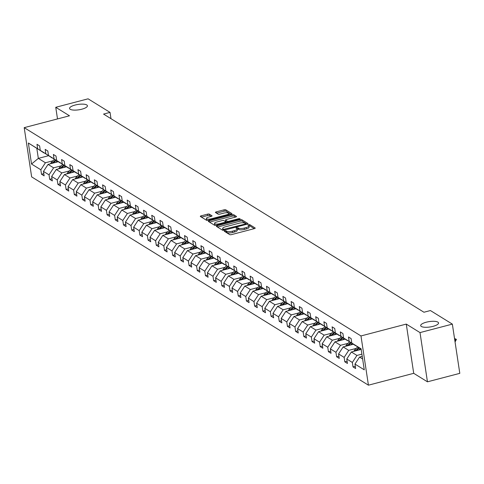 <?xml version="1.0" encoding="UTF-8"?>
<svg xmlns="http://www.w3.org/2000/svg" width="484" height="484" viewBox="0 0 484 484"><rect width="100%" height="100%" fill="white"/><g stroke="black" fill="none" stroke-linecap="round" stroke-linejoin="round"><path stroke-width="0.73" d="M81.85 109.196A9.033 2.716 -8.6 0 0 87.416 105.766A9.033 2.716 -8.6 0 0 75.123 105.04A9.033 2.716 -8.6 0 0 69.557 108.47A9.033 2.716 -8.6 0 0 81.85 109.196M432.974 326.373A9.033 2.716 -8.6 0 0 438.54 322.943A9.033 2.716 -8.6 0 0 426.253 322.211A9.033 2.716 -8.6 0 0 420.687 325.641A9.033 2.716 -8.6 0 0 432.974 326.373M224.77 230.777L224.243 231.231L229.718 234.625A1.385 0.417 -8.6 0 0 231.509 234.607L254.366 228.623A1.385 0.417 -8.6 0 0 255.219 228.097A1.385 0.417 -8.6 0 0 255.122 227.97L249.641 224.582L247.796 224.957L248.57 225.483A4.435 1.331 -8.6 0 1 248.891 225.883A4.435 1.331 -8.6 0 1 246.156 227.571L244.251 228.067A4.435 1.331 -8.6 0 1 238.539 228.109L236.579 227.686L235.98 228.049L236.761 228.575A4.435 1.331 -8.6 0 1 237.081 228.98A4.435 1.331 -8.6 0 1 234.347 230.662L232.441 231.164A4.435 1.331 -8.6 0 1 226.73 231.207L224.77 230.777M209.354 214.14A1.385 0.417 -8.6 0 0 207.563 214.152L201.15 215.834A1.385 0.417 -8.6 0 0 200.297 216.36A1.385 0.417 -8.6 0 0 200.4 216.487L206.487 220.25A1.385 0.417 -8.6 0 0 208.271 220.238L231.128 214.249A1.385 0.417 -8.6 0 0 231.981 213.722A1.385 0.417 -8.6 0 0 231.884 213.595L225.798 209.832A1.385 0.417 -8.6 0 0 224.013 209.844L216.263 211.877A1.385 0.417 -8.6 0 0 215.41 212.403A1.385 0.417 -8.6 0 0 215.513 212.524L218.115 214.14A1.385 0.417 -8.6 0 0 219.899 214.128L223.741 213.117A3.703 1.113 -8.6 0 1 228.787 213.42A3.703 1.113 -8.6 0 1 226.5 214.823L211.454 218.768A3.703 1.113 -8.6 0 1 206.408 218.466A3.703 1.113 -8.6 0 1 208.695 217.062L211.199 216.402A1.385 0.417 -8.6 0 0 212.059 215.876A1.385 0.417 -8.6 0 0 211.956 215.749L209.354 214.14L209.554 215.471A1.385 0.417 -8.6 0 0 207.769 215.483L201.453 217.141M69.484 115.791L55.745 107.291L88.088 98.821L110.031 112.391L103.558 114.085L423.948 312.24L430.415 310.546L452.352 324.117L420.009 332.593L406.27 324.092L360.979 335.95L24.2 127.655L69.484 115.791M217.195 225.756A1.385 0.417 -8.6 0 0 216.342 226.282A1.385 0.417 -8.6 0 0 216.439 226.409L222.525 230.172A1.385 0.417 -8.6 0 0 224.31 230.16L247.173 224.171A1.385 0.417 -8.6 0 0 248.026 223.644A1.385 0.417 -8.6 0 0 247.923 223.517L241.837 219.754A1.385 0.417 -8.6 0 0 240.052 219.766L217.195 225.756L217.383 226.99M214.503 225.211L208.416 221.448A1.385 0.417 -8.6 0 1 208.32 221.321A1.385 0.417 -8.6 0 1 209.173 220.795L232.036 214.805A1.385 0.417 -8.6 0 1 233.82 214.793L236.422 216.402A1.385 0.417 -8.6 0 1 236.525 216.529A1.385 0.417 -8.6 0 1 235.672 217.056L226.397 219.482A1.385 0.417 -8.6 0 0 225.544 220.008A1.385 0.417 -8.6 0 0 225.647 220.135L227.371 221.206A1.385 0.417 -8.6 0 0 229.156 221.194L238.812 218.665L240.131 218.744L239.532 219.113L216.294 225.199A1.385 0.417 -8.6 0 1 214.503 225.211M55.745 107.291L57.505 118.931M406.27 324.092L413.711 373.321L427.451 381.815L420.009 332.593M427.451 381.815L459.8 373.346L452.352 324.117M44.062 152.89L28.356 143.01L37.655 148.757L36.984 144.305L39.609 145.926L40.287 150.385L45.853 153.827L45.181 149.375L47.807 150.996L48.485 155.455L54.051 158.903L53.379 154.444L56.005 156.066L56.682 160.525L62.248 163.973L61.577 159.514L64.203 161.136L64.874 165.595L70.446 169.043L69.775 164.584L72.4 166.212L73.072 170.664L78.644 174.113L77.972 169.654L80.598 171.282L81.27 175.734L86.842 179.183L86.17 174.724L88.796 176.351L89.467 180.804L95.039 184.253L94.368 179.794L96.994 181.421L97.665 185.874L103.237 189.323L102.566 184.864L105.191 186.491L105.863 190.944L111.435 194.393L110.763 189.934L113.389 191.561L114.061 196.014L119.633 199.462L118.961 195.004L121.587 196.631L122.258 201.09L127.83 204.532L127.159 200.073L129.785 201.701L130.456 206.16L136.028 209.602L135.351 205.143L137.982 206.771L138.654 211.23L144.226 214.672L143.548 210.213L146.18 211.841L146.852 216.3L152.424 219.742L151.746 215.283L154.378 216.911L155.049 221.369L160.621 224.812L159.944 220.353L162.576 221.981L163.247 226.439L168.819 229.882L168.142 225.423L170.773 227.05L171.445 231.509L177.017 234.952L176.339 230.499L178.971 232.12L179.643 236.579L185.215 240.022L184.537 235.569L187.169 237.19L187.84 241.649L193.412 245.092L192.735 240.639L195.367 242.26L196.038 246.719L201.61 250.161L200.933 245.709L203.558 247.33L204.236 251.789L209.808 255.231L209.13 250.779L211.756 252.4L212.434 256.859L218.006 260.301L217.328 255.848L219.954 257.47L220.631 261.929L226.197 265.377L225.526 260.918L228.152 262.54L228.829 266.999L234.395 270.447L233.724 265.988L236.349 267.61L237.027 272.068L242.593 275.517L241.921 271.058L244.547 272.68L245.225 277.138L250.791 280.587L250.119 276.128L252.745 277.755L253.422 282.208L258.988 285.657L258.317 281.198L260.943 282.825L261.62 287.278L267.186 290.727L266.515 286.268L269.14 287.895L269.818 292.348L275.384 295.797L274.712 291.338L277.338 292.965L278.016 297.418L283.582 300.866L282.91 296.408L285.536 298.035L286.213 302.488L291.779 305.936L291.108 301.478L293.734 303.105L294.405 307.558L299.977 311.006L299.306 306.547L301.931 308.175L302.603 312.634L308.175 316.076L307.503 311.617L310.129 313.245L310.801 317.704L316.373 321.146L315.701 316.687L318.327 318.315L318.998 322.774L324.57 326.216L323.899 321.757L326.525 323.385L327.196 327.843L332.768 331.286L332.097 326.827L334.722 328.454L335.394 332.913L340.966 336.356L340.294 331.897L342.92 333.524L343.592 337.983L349.164 341.426L348.492 336.967L351.118 338.594L351.789 343.053L361.094 348.807L364.271 369.824L354.972 364.071L355.643 368.53L353.017 366.908L352.34 362.449L346.774 359.001L347.445 363.46L344.82 361.838L344.142 357.38L338.576 353.931L339.248 358.39L336.622 356.762L335.95 352.31L330.378 348.861L331.05 353.32L328.424 351.693L327.753 347.24L322.181 343.791L322.852 348.25L320.226 346.623L319.555 342.17L313.983 338.721L314.654 343.18L312.029 341.553L311.357 337.1L305.785 333.651L306.457 338.11L303.831 336.483L303.159 332.03L297.587 328.582L298.259 333.04L295.633 331.413L294.962 326.96L289.39 323.512L290.061 327.971L287.435 326.343L286.764 321.884L281.192 318.442L281.863 322.901L279.238 321.273L278.566 316.814L272.994 313.372L273.672 317.831L271.04 316.203L270.368 311.744L264.796 308.302L265.474 312.761L262.842 311.133L262.171 306.674L256.599 303.232L257.276 307.691L254.644 306.063L253.973 301.605L248.401 298.162L249.078 302.621L246.447 300.994L245.775 296.535L240.203 293.092L240.881 297.551L238.249 295.924L237.577 291.465L232.005 288.022L232.683 292.475L230.051 290.854L229.38 286.395L223.808 282.952L224.485 287.405L221.853 285.784L221.182 281.325L215.61 277.883L216.287 282.335L213.656 280.714L212.984 276.255L207.412 272.813L208.09 277.265L205.464 275.644L204.786 271.185L199.214 267.743L199.892 272.196L197.266 270.574L196.589 266.115L191.017 262.673L191.694 267.126L189.069 265.504L188.391 261.045L182.819 257.597L183.496 262.056L180.871 260.434L180.193 255.976L174.627 252.527L175.299 256.986L172.673 255.364L171.995 250.906L166.429 247.457L167.101 251.916L164.475 250.295L163.798 245.836L158.232 242.387L158.903 246.846L156.278 245.219L155.6 240.766L150.034 237.317L150.706 241.776L148.08 240.149L147.402 235.696L141.836 232.247L142.508 236.706L139.882 235.079L139.204 230.626L133.638 227.177L134.31 231.636L131.684 230.009L131.007 225.556L125.441 222.108L126.112 226.566L123.487 224.939L122.809 220.486L117.243 217.038L117.915 221.497L115.289 219.869L114.611 215.416L109.045 211.968L109.717 216.427L107.091 214.799L106.419 210.34L100.847 206.898L101.519 211.357L98.893 209.729L98.222 205.27L92.65 201.828L93.321 206.287L90.696 204.659L90.024 200.201L84.452 196.758L85.123 201.217L82.498 199.589L81.826 195.131L76.254 191.688L76.926 196.147L74.3 194.52L73.629 190.061L68.056 186.618L68.728 191.077L66.102 189.45L65.431 184.991L59.859 181.548L60.53 186.007L57.905 184.38L57.233 179.921L51.661 176.478L52.332 180.931L49.707 179.31L49.035 174.851L43.463 171.409L44.141 175.861L41.509 174.24L40.837 169.781L31.533 164.028L28.356 143.01M43.935 152.926L37.655 148.757M360.979 335.95L368.427 385.179L31.648 176.884L24.2 127.655M61.111 165.879L53.621 167.839L48.055 164.397L58.189 161.741M48.055 164.397L43.463 171.409M53.621 167.839L49.035 174.851M52.26 157.959L40.287 150.385M52.133 157.996L45.853 153.827M69.309 170.949L61.819 172.909L56.253 169.467L66.387 166.811M56.253 169.467L51.661 176.478M61.819 172.909L57.233 179.921M60.458 163.029L48.485 155.455M60.331 163.066L54.051 158.903M77.507 176.019L70.017 177.979L64.451 174.536L74.584 171.881M64.451 174.536L59.859 181.548M70.017 177.979L65.431 184.991M68.655 168.099L56.682 160.525M68.528 168.136L62.248 163.973M85.704 181.089L78.214 183.049L72.648 179.606L82.782 176.95M72.648 179.606L68.056 186.618M78.214 183.049L73.629 190.061M76.853 173.169L64.874 165.595M76.726 173.205L70.446 169.043M93.902 186.158L86.412 188.119L80.84 184.676L90.98 182.02M80.84 184.676L76.254 191.688M86.412 188.119L81.826 195.131M85.051 178.245L73.072 170.664M84.924 178.275L78.644 174.113M102.1 191.228L94.61 193.189L89.038 189.746L99.178 187.09M89.038 189.746L84.452 196.758M94.61 193.189L90.024 200.201M93.249 183.315L81.27 175.734M93.122 183.345L86.842 179.183M110.298 196.298L102.808 198.265L97.236 194.816L107.375 192.16M97.236 194.816L92.65 201.828M102.808 198.265L98.222 205.27M101.446 188.385L89.467 180.804M101.319 188.415L95.039 184.253M118.495 201.368L111.005 203.334L105.433 199.886L115.573 197.23M105.433 199.886L100.847 206.898M111.005 203.334L106.419 210.34M109.644 193.455L97.665 185.874M109.517 193.485L103.237 189.323M126.693 206.438L119.203 208.404L113.631 204.956L123.771 202.3M113.631 204.956L109.045 211.968M119.203 208.404L114.611 215.416M117.842 198.525L105.863 190.944M117.715 198.555L111.435 194.393M134.891 211.508L127.401 213.474L121.829 210.026L131.969 207.37M121.829 210.026L117.243 217.038M127.401 213.474L122.809 220.486M126.04 203.595L114.061 196.014M125.913 203.625L119.633 199.462M143.089 216.578L135.599 218.544L130.027 215.096L140.166 212.44M130.027 215.096L125.441 222.108M135.599 218.544L131.007 225.556M134.237 208.664L122.258 201.09M134.11 208.695L127.83 204.532M151.286 221.654L143.796 223.614L138.224 220.166L148.364 217.51M138.224 220.166L133.638 227.177M143.796 223.614L139.204 230.626M142.435 213.734L130.456 206.16M142.308 213.765L136.028 209.602M159.484 226.724L151.994 228.684L146.422 225.235L156.562 222.579M146.422 225.235L141.836 232.247M151.994 228.684L147.402 235.696M150.633 218.804L138.654 211.23M150.506 218.835L144.226 214.672M167.682 231.794L160.192 233.754L154.62 230.305L164.76 227.655M154.62 230.305L150.034 237.317M160.192 233.754L155.6 240.766M158.831 223.874L146.852 216.3M158.704 223.904L152.424 219.742M175.88 236.864L168.39 238.824L162.818 235.375L172.957 232.725M162.818 235.375L158.232 242.387M168.39 238.824L163.798 245.836M167.028 228.944L155.049 221.369M166.901 228.98L160.621 224.812M184.077 241.933L176.587 243.894L171.015 240.445L181.155 237.795M171.015 240.445L166.429 247.457M176.587 243.894L171.995 250.906M175.226 234.014L163.247 226.439M175.099 234.05L168.819 229.882M192.275 247.003L184.785 248.964L179.213 245.521L189.353 242.865M179.213 245.521L174.627 252.527M184.785 248.964L180.193 255.976M183.424 239.084L171.445 231.509M183.297 239.12L177.017 234.952M200.473 252.073L192.983 254.033L187.411 250.591L197.545 247.935M187.411 250.591L182.819 257.597M192.983 254.033L188.391 261.045M191.622 244.154L179.643 236.579M191.495 244.19L185.215 240.022M208.664 257.143L201.181 259.103L195.609 255.661L205.742 253.005M195.609 255.661L191.017 262.673M201.181 259.103L196.589 266.115M199.819 249.224L187.84 241.649M199.692 249.26L193.412 245.092M216.862 262.213L209.378 264.173L203.806 260.731L213.94 258.075M203.806 260.731L199.214 267.743M209.378 264.173L204.786 271.185M208.011 254.294L196.038 246.719M207.89 254.33L201.61 250.161M225.06 267.283L217.576 269.243L212.004 265.801L222.138 263.145M212.004 265.801L207.412 272.813M217.576 269.243L212.984 276.255M216.209 259.363L204.236 251.789M216.082 259.4L209.808 255.231M233.258 272.353L225.774 274.313L220.202 270.871L230.336 268.215M220.202 270.871L215.61 277.883M225.774 274.313L221.182 281.325M224.407 264.433L212.434 256.859M224.28 264.47L218.006 260.301M241.456 277.423L233.972 279.383L228.4 275.94L238.533 273.285M228.4 275.94L223.808 282.952M233.972 279.383L229.38 286.395M232.604 269.503L220.631 261.929M232.477 269.54L226.197 265.377M249.653 282.493L242.163 284.453L236.597 281.01L246.731 278.354M236.597 281.01L232.005 288.022M242.163 284.453L237.577 291.465M240.802 274.573L228.829 266.999M240.675 274.609L234.395 270.447M257.851 287.563L250.361 289.523L244.795 286.08L254.929 283.424M244.795 286.08L240.203 293.092M250.361 289.523L245.775 296.535M249 279.643L237.027 272.068M248.873 279.679L242.593 275.517M266.049 292.632L258.559 294.593L252.993 291.15L263.127 288.494M252.993 291.15L248.401 298.162M258.559 294.593L253.973 301.605M257.198 284.719L245.225 277.138M257.071 284.749L250.791 280.587M274.247 297.702L266.757 299.663L261.191 296.22L271.324 293.564M261.191 296.22L256.599 303.232M266.757 299.663L262.171 306.674M265.395 289.789L253.422 282.208M265.268 289.819L258.988 285.657M282.444 302.772L274.954 304.732L269.388 301.29L279.522 298.634M269.388 301.29L264.796 308.302M274.954 304.732L270.368 311.744M273.593 294.859L261.62 287.278M273.466 294.889L267.186 290.727M290.642 307.842L283.152 309.808L277.586 306.36L287.72 303.704M277.586 306.36L272.994 313.372M283.152 309.808L278.566 316.814M281.791 299.929L269.818 292.348M281.664 299.959L275.384 295.797M298.84 312.912L291.35 314.878L285.784 311.43L295.918 308.774M285.784 311.43L281.192 318.442M291.35 314.878L286.764 321.884M289.989 304.999L278.016 297.418M289.862 305.029L283.582 300.866M307.037 317.982L299.548 319.948L293.982 316.5L304.115 313.844M293.982 316.5L289.39 323.512M299.548 319.948L294.962 326.96M298.186 310.069L286.213 302.488M298.059 310.099L291.779 305.936M315.235 323.052L307.745 325.018L302.179 321.57L312.313 318.914M302.179 321.57L297.587 328.582M307.745 325.018L303.159 332.03M306.384 315.138L294.405 307.558M306.257 315.169L299.977 311.006M323.433 328.122L315.943 330.088L310.371 326.639L320.511 323.984M310.371 326.639L305.785 333.651M315.943 330.088L311.357 337.1M314.582 320.208L302.603 312.634M314.455 320.239L308.175 316.076M331.631 333.198L324.141 335.158L318.569 331.709L328.709 329.053M318.569 331.709L313.983 338.721M324.141 335.158L319.555 342.17M322.78 325.278L310.801 317.704M322.653 325.309L316.373 321.146M339.829 338.268L332.339 340.228L326.767 336.779L336.906 334.123M326.767 336.779L322.181 343.791M332.339 340.228L327.753 347.24M330.977 330.348L318.998 322.774M330.85 330.378L324.57 326.216M348.026 343.337L340.536 345.298L334.964 341.849L345.104 339.199M334.964 341.849L330.378 348.861M340.536 345.298L335.95 352.31M339.175 335.418L327.196 327.843M339.048 335.448L332.768 331.286M356.224 348.407L348.734 350.368L343.162 346.919L353.302 344.269M343.162 346.919L338.576 353.931M348.734 350.368L344.142 357.38M347.373 340.488L335.394 332.913M347.246 340.524L340.966 336.356M361.899 354.137L356.932 355.438L351.36 351.995L361.185 349.418M351.36 351.995L346.774 359.001M356.932 355.438L352.34 362.449M355.571 345.558L343.592 337.983M355.444 345.594L349.164 341.426M362.625 358.959L359.558 357.065L362.238 356.363M359.558 357.065L354.972 364.071M413.711 373.321L368.427 385.179M110.981 118.671L110.031 112.391M36.844 148.54L38.333 158.383L45.423 162.769L52.913 160.809M48.467 155.727L38.333 158.383L31.533 164.028M361.137 349.115L351.789 343.053M45.423 162.769L40.837 169.781M355.31 366.303L353.017 366.908M347.113 361.233L344.82 361.838M338.915 356.163L336.622 356.762M330.717 351.094L328.424 351.693M322.519 346.024L320.226 346.623M314.322 340.954L312.029 341.553M306.124 335.884L303.831 336.483M297.926 330.814L295.633 331.413M289.728 325.744L287.435 326.343M281.531 320.674L279.238 321.273M273.333 315.604L271.04 316.203M265.135 310.534L262.842 311.133M256.937 305.464L254.644 306.063M248.74 300.395L246.447 300.994M240.542 295.325L238.249 295.924M232.344 290.255L230.051 290.854M224.146 285.185L221.853 285.784M215.949 280.115L213.656 280.714M207.751 275.045L205.464 275.644M199.553 269.975L197.266 270.574M191.355 264.899L189.069 265.504M183.158 259.829L180.871 260.434M174.96 254.759L172.673 255.364M166.762 249.69L164.475 250.295M158.564 244.62L156.278 245.219M150.367 239.55L148.08 240.149M142.169 234.48L139.882 235.079M133.971 229.41L131.684 230.009M125.779 224.34L123.487 224.939M117.582 219.27L115.289 219.869M109.384 214.2L107.091 214.799M101.186 209.13L98.893 209.729M92.988 204.06L90.696 204.659M84.791 198.991L82.498 199.589M76.593 193.921L74.3 194.52M68.395 188.851L66.102 189.45M60.197 183.781L57.905 184.38M52 178.711L49.707 179.31M43.802 173.641L41.509 174.24M225.508 232.017L226.929 232.538A4.435 1.331 -8.6 0 0 232.641 232.495L232.441 231.164M237.081 228.98L237.281 230.311A4.435 1.331 -8.6 0 1 234.546 231.993L232.641 232.495M248.891 225.883L249.091 227.214A4.435 1.331 -8.6 0 1 246.362 228.902L244.456 229.398A4.435 1.331 -8.6 0 1 238.739 229.44L237.075 228.95M254.269 228.648L249.841 225.907L248.885 225.859M247.07 224.195L242.042 221.085A1.385 0.417 -8.6 0 0 240.258 221.097L217.491 227.063M223.735 229.356L245.055 224.092L245.648 223.723L244.831 223.172A4.435 1.331 -8.6 0 0 239.12 223.215L225.399 226.808A4.435 1.331 -8.6 0 0 222.67 228.49A4.435 1.331 -8.6 0 0 222.991 228.896L223.735 229.356L223.874 230.251M222.67 228.49L222.87 229.821A4.435 1.331 -8.6 0 0 223.191 230.221L222.991 228.896M209.475 222.102L232.235 216.136L232.036 214.805M235.569 217.08L234.02 216.124A1.385 0.417 -8.6 0 0 232.235 216.136M225.804 221.194A1.385 0.417 -8.6 0 0 225.744 221.339A1.385 0.417 -8.6 0 0 225.846 221.466L227.238 222.331M216.778 222.005A3.703 1.113 -8.6 0 0 214.497 223.414A3.703 1.113 -8.6 0 0 219.536 223.711L224.842 222.325A1.385 0.417 -8.6 0 0 225.695 221.799A1.385 0.417 -8.6 0 0 225.592 221.672L223.868 220.601A1.385 0.417 -8.6 0 0 222.077 220.613L216.778 222.005M214.497 223.414L214.696 224.745A3.703 1.113 -8.6 0 0 215.634 225.314M211.103 216.427L209.554 215.471M206.408 218.466L206.614 219.797A3.703 1.113 -8.6 0 0 207.515 220.365M228.993 214.811A3.703 1.113 -8.6 0 0 228.986 214.751L228.787 213.42M231.031 214.273L225.998 211.163A1.385 0.417 -8.6 0 0 224.213 211.175L216.566 213.178M362.062 356.406A3.739 3.364 -58.3 0 1 362.195 356.097M454.53 338.504L456.424 339.387L455.347 341.468L454.984 339.072L454.579 338.818M454.99 341.559L455.347 341.468M454.633 339.163L456.424 339.387M358.85 350.029L360.253 348.565M353.864 351.336A3.739 3.364 -58.3 0 1 354.748 349.944L357.64 346.931M356.726 350.585L359.255 347.948M358.626 347.56L355.746 350.561A3.739 3.364 121.7 0 0 355.438 350.924M350.652 344.959L352.056 343.495M345.667 346.266A3.739 3.364 -58.3 0 1 346.55 344.874L349.442 341.861M348.528 345.516L351.057 342.878M350.428 342.49L347.548 345.491A3.739 3.364 121.7 0 0 347.24 345.854M342.454 339.889L343.858 338.425M337.469 341.196A3.739 3.364 -58.3 0 1 338.352 339.804L341.244 336.791M340.331 340.446L342.86 337.808M342.23 337.421L339.351 340.421A3.739 3.364 121.7 0 0 339.042 340.784M334.256 334.819L335.66 333.355M329.271 336.126A3.739 3.364 -58.3 0 1 330.155 334.734L333.046 331.721M332.133 335.376L334.662 332.738M334.033 332.351L331.153 335.351A3.739 3.364 121.7 0 0 330.844 335.714M326.059 329.749L327.462 328.285M321.074 331.056A3.739 3.364 -58.3 0 1 321.957 329.664L324.849 326.652M323.935 330.306L326.464 327.668M325.835 327.281L322.955 330.282A3.739 3.364 121.7 0 0 322.646 330.645M317.861 324.679L319.265 323.215M312.876 325.986A3.739 3.364 -58.3 0 1 313.759 324.595L316.651 321.582M315.737 325.236L318.266 322.598M317.637 322.211L314.757 325.212A3.739 3.364 121.7 0 0 314.449 325.575M309.663 319.609L311.067 318.145M304.678 320.916A3.739 3.364 -58.3 0 1 305.561 319.525L308.453 316.512M307.54 320.166L310.069 317.528M309.439 317.141L306.56 320.142A3.739 3.364 121.7 0 0 306.251 320.505M301.465 314.539L302.869 313.075M296.486 315.846A3.739 3.364 -58.3 0 1 297.364 314.455L300.255 311.436M299.342 315.096L301.871 312.458M301.242 312.071L298.362 315.072A3.739 3.364 121.7 0 0 298.053 315.435M293.268 309.47L294.671 308.005M288.289 310.776A3.739 3.364 -58.3 0 1 289.166 309.385L292.058 306.366M291.144 310.026L293.673 307.388M293.044 306.995L290.164 310.002A3.739 3.364 121.7 0 0 289.856 310.365M285.07 304.4L286.474 302.936M280.091 305.707A3.739 3.364 -58.3 0 1 280.968 304.315L283.86 301.296M282.946 304.956L285.475 302.318M284.846 301.925L281.966 304.932A3.739 3.364 121.7 0 0 281.658 305.295M276.872 299.33L278.276 297.866M271.893 300.637A3.739 3.364 -58.3 0 1 272.77 299.245L275.662 296.226M274.749 299.886L277.278 297.249M276.648 296.855L273.769 299.862A3.739 3.364 121.7 0 0 273.46 300.225M268.68 294.26L270.078 292.796M263.695 295.567A3.739 3.364 -58.3 0 1 264.573 294.175L267.464 291.156M266.551 294.817L269.08 292.179M268.451 291.785L265.571 294.792A3.739 3.364 121.7 0 0 265.262 295.155M260.483 289.19L261.88 287.726M255.498 290.497A3.739 3.364 -58.3 0 1 256.375 289.105L259.267 286.086M258.359 289.747L260.882 287.109M260.253 286.716L257.373 289.722A3.739 3.364 121.7 0 0 257.064 290.085M252.285 284.12L253.689 282.656M247.3 285.421A3.739 3.364 -58.3 0 1 248.177 284.035L251.069 281.016M250.161 284.677L252.684 282.039M252.055 281.646L249.175 284.652A3.739 3.364 121.7 0 0 248.867 285.016M244.087 279.05L245.491 277.586M239.102 280.351A3.739 3.364 -58.3 0 1 239.979 278.966L242.871 275.947M241.964 279.607L244.493 276.969M243.857 276.576L240.978 279.583A3.739 3.364 121.7 0 0 240.669 279.94M235.889 273.98L237.293 272.516M230.904 275.281A3.739 3.364 -58.3 0 1 231.782 273.896L234.673 270.877M233.766 274.537L236.295 271.899M235.66 271.506L232.78 274.513A3.739 3.364 121.7 0 0 232.471 274.87M227.692 268.91L229.095 267.446M222.707 270.211A3.739 3.364 -58.3 0 1 223.584 268.826L226.476 265.807M225.568 269.461L228.097 266.829M227.462 266.436L224.582 269.443A3.739 3.364 121.7 0 0 224.273 269.8M219.494 263.834L220.898 262.376M214.509 265.141A3.739 3.364 -58.3 0 1 215.386 263.756L218.278 260.737M217.37 264.391L219.899 261.759M219.264 261.366L216.384 264.373A3.739 3.364 121.7 0 0 216.076 264.73M211.296 258.765L212.7 257.306M206.311 260.071A3.739 3.364 -58.3 0 1 207.188 258.686L210.08 255.667M209.173 259.321L211.702 256.683M211.066 256.296L208.187 259.303A3.739 3.364 121.7 0 0 207.878 259.66M203.099 253.695L204.502 252.237M198.113 255.001A3.739 3.364 -58.3 0 1 198.991 253.61L201.882 250.597M200.975 254.251L203.504 251.613M202.869 251.226L199.989 254.233A3.739 3.364 121.7 0 0 199.68 254.59M194.901 248.625L196.304 247.161M189.916 249.932A3.739 3.364 -58.3 0 1 190.793 248.54L193.685 245.527M192.777 249.181L195.306 246.544M194.671 246.156L191.791 249.163A3.739 3.364 121.7 0 0 191.482 249.52M186.703 243.555L188.107 242.091M181.718 244.862A3.739 3.364 -58.3 0 1 182.595 243.47L185.487 240.457M184.579 244.111L187.108 241.474M186.479 241.086L183.593 244.087A3.739 3.364 121.7 0 0 183.285 244.45M178.505 238.485L179.909 237.021M173.52 239.792A3.739 3.364 -58.3 0 1 174.397 238.4L177.289 235.387M176.382 239.042L178.911 236.404M178.281 236.017L175.396 239.017A3.739 3.364 121.7 0 0 175.093 239.38M170.308 233.415L171.711 231.951M165.322 234.722A3.739 3.364 -58.3 0 1 166.2 233.33L169.091 230.317M168.184 233.972L170.713 231.334M170.084 230.947L167.198 233.947A3.739 3.364 121.7 0 0 166.895 234.31M162.11 228.345L163.513 226.881M157.125 229.652A3.739 3.364 -58.3 0 1 158.002 228.26L160.9 225.248M159.986 228.902L162.515 226.264M161.886 225.877L159.006 228.878A3.739 3.364 121.7 0 0 158.698 229.241M153.912 223.275L155.316 221.811M148.927 224.582A3.739 3.364 -58.3 0 1 149.81 223.191L152.702 220.178M151.788 223.832L154.317 221.194M153.688 220.807L150.808 223.808A3.739 3.364 121.7 0 0 150.5 224.171M145.714 218.205L147.118 216.741M140.729 219.512A3.739 3.364 -58.3 0 1 141.612 218.121L144.504 215.108M143.591 218.762L146.12 216.124M145.49 215.737L142.611 218.738A3.739 3.364 121.7 0 0 142.302 219.101M137.517 213.135L138.92 211.671M132.531 214.442A3.739 3.364 -58.3 0 1 133.415 213.051L136.306 210.038M135.393 213.692L137.922 211.054M137.293 210.667L134.413 213.668A3.739 3.364 121.7 0 0 134.104 214.031M129.319 208.066L130.722 206.601M124.334 209.372A3.739 3.364 -58.3 0 1 125.217 207.981L128.109 204.962M127.195 208.622L129.724 205.984M129.095 205.597L126.215 208.598A3.739 3.364 121.7 0 0 125.907 208.961M121.121 202.996L122.525 201.532M116.136 204.302A3.739 3.364 -58.3 0 1 117.019 202.911L119.911 199.892M118.997 203.552L121.526 200.914M120.897 200.527L118.017 203.528A3.739 3.364 121.7 0 0 117.709 203.891M112.923 197.926L114.327 196.462M107.938 199.233A3.739 3.364 -58.3 0 1 108.821 197.841L111.713 194.822M110.8 198.482L113.329 195.845M112.699 195.451L109.82 198.458A3.739 3.364 121.7 0 0 109.511 198.821M104.725 192.856L106.129 191.392M99.74 194.163A3.739 3.364 -58.3 0 1 100.624 192.771L103.515 189.752M102.602 193.412L105.131 190.775M104.502 190.381L101.622 193.388A3.739 3.364 121.7 0 0 101.313 193.751M96.528 187.786L97.931 186.322M91.543 189.093A3.739 3.364 -58.3 0 1 92.426 187.701L95.318 184.682M94.404 188.343L96.933 185.705M96.304 185.311L93.424 188.318A3.739 3.364 121.7 0 0 93.116 188.681M88.33 182.716L89.734 181.252M83.345 184.023A3.739 3.364 -58.3 0 1 84.228 182.631L87.12 179.612M86.206 183.273L88.735 180.635M88.106 180.242L85.226 183.248A3.739 3.364 121.7 0 0 84.918 183.611M80.132 177.646L81.536 176.182M75.147 178.947A3.739 3.364 -58.3 0 1 76.03 177.561L78.922 174.542M78.009 178.203L80.538 175.565M79.908 175.172L77.029 178.179A3.739 3.364 121.7 0 0 76.72 178.542M71.934 172.576L73.338 171.112M66.949 173.877A3.739 3.364 -58.3 0 1 67.833 172.492L70.725 169.473M69.811 173.133L72.34 170.495M71.711 170.102L68.831 173.109A3.739 3.364 121.7 0 0 68.522 173.466M63.737 167.506L65.14 166.042M58.758 168.807A3.739 3.364 -58.3 0 1 59.635 167.422L62.527 164.403M61.613 168.063L64.142 165.425M63.513 165.032L60.633 168.039A3.739 3.364 121.7 0 0 60.325 168.396M55.539 162.436L56.943 160.972M50.56 163.737A3.739 3.364 -58.3 0 1 51.437 162.352L54.329 159.333M53.415 162.993L55.944 160.355M55.315 159.962L52.435 162.969A3.739 3.364 121.7 0 0 52.127 163.326M226.929 232.538L226.73 231.207M234.546 231.993L234.347 230.662M238.031 229.005L237.832 227.674M238.739 229.44L238.539 228.109M244.456 229.398L244.251 228.067M246.362 228.902L246.156 227.571M249.841 225.907L249.641 224.582M226.222 232.096L226.016 230.765M240.258 221.097L240.052 219.766M242.042 221.085L241.837 219.754M225.078 229.954L224.987 229.343M245.146 224.703L245.055 224.092M245.721 224.552L245.612 223.826M209.36 222.029L209.173 220.795M234.02 216.124L233.82 214.793M225.846 221.466L225.647 220.135M227.528 222.253L227.371 221.206M229.253 221.805L229.156 221.194M238.902 219.276L238.812 218.665M219.627 224.322L219.536 223.711M224.933 222.936L224.842 222.325M211.544 219.379L211.454 218.768M226.597 215.434L226.5 214.823M216.451 213.111L216.263 211.877M224.213 211.175L224.013 209.844M225.998 211.163L225.798 209.832M201.338 217.068L201.15 215.834M207.769 215.483L207.563 214.152M354.748 349.944L355.746 350.561M346.55 344.874L347.548 345.491M338.352 339.804L339.351 340.421M330.155 334.734L331.153 335.351M321.957 329.664L322.955 330.282M313.759 324.595L314.757 325.212M305.561 319.525L306.56 320.142M297.364 314.455L298.362 315.072M289.166 309.385L290.164 310.002M280.968 304.315L281.966 304.932M272.77 299.245L273.769 299.862M264.573 294.175L265.571 294.792M256.375 289.105L257.373 289.722M248.177 284.035L249.175 284.652M239.979 278.966L240.978 279.583M231.782 273.896L232.78 274.513M223.584 268.826L224.582 269.443M215.386 263.756L216.384 264.373M207.188 258.686L208.187 259.303M198.991 253.61L199.989 254.233M190.793 248.54L191.791 249.163M182.595 243.47L183.593 244.087M174.397 238.4L175.396 239.017M166.2 233.33L167.198 233.947M158.002 228.26L159.006 228.878M149.81 223.191L150.808 223.808M141.612 218.121L142.611 218.738M133.415 213.051L134.413 213.668M125.217 207.981L126.215 208.598M117.019 202.911L118.017 203.528M108.821 197.841L109.82 198.458M100.624 192.771L101.622 193.388M92.426 187.701L93.424 188.318M84.228 182.631L85.226 183.248M76.03 177.561L77.029 178.179M67.833 172.492L68.831 173.109M59.635 167.422L60.633 168.039M51.437 162.352L52.435 162.969M245.775 224.54L245.648 223.723M225.744 221.339L225.544 220.008M225.828 222.701L225.695 221.799"/></g></svg>

